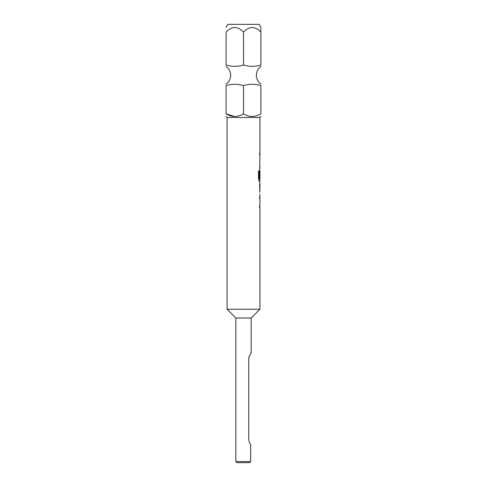 <?xml version="1.0" encoding="UTF-8"?>
<svg xmlns="http://www.w3.org/2000/svg" width="487" height="487" viewBox="0 0 487 487"><rect width="100%" height="100%" fill="white"/><g stroke="black" fill="none" stroke-linecap="round" stroke-linejoin="round"><path stroke-width="0.73" d="M226.108 113.836L226.108 85.602C226.108 83.813 226.108 83.813 226.108 85.602C231.855 83.813 237.65 83.813 243.5 85.602C249.247 83.813 255.048 83.813 260.892 85.602C260.892 83.813 260.892 83.813 260.892 85.602L260.892 113.836C260.892 117.349 260.892 117.349 260.892 113.836C255.048 117.349 249.247 117.349 243.5 113.836C237.65 117.349 231.855 117.349 226.108 113.836C226.108 117.349 226.108 117.349 226.108 113.836L234.637 116.527M243.5 32.02C249.32 26.067 255.115 26.067 260.892 32.02C260.892 26.067 260.892 26.067 260.892 32.02L260.892 65.002C260.892 66.786 260.892 66.786 260.892 65.002C255.145 66.792 249.35 66.792 243.5 65.002C237.753 66.792 231.952 66.792 226.108 65.002C226.108 66.786 226.108 66.786 226.108 65.002C226.108 66.786 226.108 66.786 226.108 65.002L226.108 32.02C226.108 26.067 226.108 26.067 226.108 32.02C226.108 26.067 226.108 26.067 226.108 32.02C231.922 26.067 237.723 26.067 243.5 32.02L243.5 65.002M260.892 66.11L260.892 66.433M226.102 116.527L227.064 117.489L259.936 117.489L259.936 153.101L259.608 153.101L259.608 155.116L259.936 155.116L259.608 178.132L259.936 172.276L259.936 179.058L259.23 178.924L259.23 170.955L258.524 170.955L258.524 179.411L259.187 181.292L259.936 181.292L259.608 185.45L259.881 192.365M226.102 27.357L227.843 24.35L259.157 24.35L260.898 27.357M259.936 194.374L259.936 196.657L259.608 196.657L259.608 198.672L259.936 198.672L259.936 205.453L259.608 205.453L259.608 207.462L259.936 207.462L259.936 309.245L251.17 318.011L235.83 318.011L227.064 309.245L227.064 117.489M251.17 318.011L251.17 353.075L250.848 353.525M249.18 356.472L248.723 358.694C249.654 355.285 250.47 353.416 251.17 353.075M235.83 318.011L235.83 461.554L250.665 461.554L249.478 462.65L236.925 462.65L235.83 461.554M259.881 185.584L259.936 183.569M259.936 185.584L259.894 192.365L259.936 185.584M249.478 462.65L250.665 461.554L250.665 444.485C249.721 443.444 249.07 441.812 248.723 439.584L248.723 358.694M259.936 309.245L227.064 309.245M260.892 32.02L260.892 28.745M260.892 27.82L260.892 27.357M252.035 116.527L251.055 116.478M243.5 85.602L243.5 113.836M259.881 170.48L259.881 172.276M259.833 178.132L259.888 172.41M259.175 178.924L259.175 170.955M259.833 192.231L259.888 185.717M226.102 84.172C229.03 81.938 230.534 78.979 230.625 75.302C230.534 71.626 229.03 68.667 226.102 66.433M260.898 84.172C257.97 81.938 256.466 78.979 256.375 75.302C256.466 71.626 257.97 68.667 260.898 66.433M259.936 117.489L260.898 116.527M259.881 153.101L259.881 155.116M259.881 157.398L259.881 159.407M259.881 166.189L259.881 168.204M259.881 179.058L259.881 181.292M259.881 196.657L259.881 198.672M259.881 205.453L259.881 207.462"/></g></svg>
